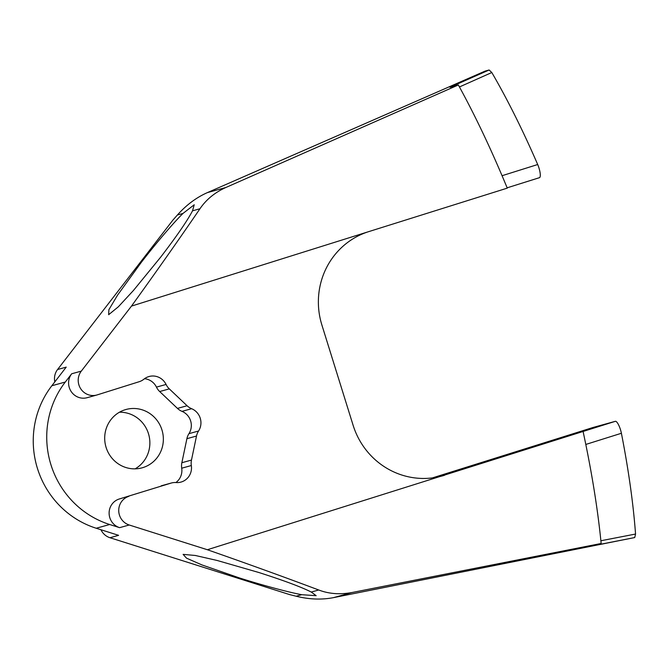 <?xml version="1.0" encoding="UTF-8"?>
<svg xmlns="http://www.w3.org/2000/svg" width="669" height="669" viewBox="0 0 669 669"><rect width="100%" height="100%" fill="white"/><g stroke="black" fill="none" stroke-linecap="round" stroke-linejoin="round"><path stroke-width="1" d="M100.952 529.748A15.011 14.509 74.5 0 0 109.967 537.725L289.485 594.549L296.166 596.23L301.694 594.699C288.364 592.216 261.612 585.015 239.318 577.899L201.904 564.912L186.5 558.147L183.114 554.367L195.298 555.479L217.149 560.471L258.828 572.497C283.832 580.491 301.309 587.014 311.269 592.048L318.712 589.991C284.2 577.029 247.087 563.607 207.365 549.734L615.355 421.311A9.458 2.417 72.6 0 1 620.489 429.69A9.458 2.417 72.6 0 1 621.401 433.269A360.265 91.979 72.6 0 1 635.55 534.046L634.739 537.55L592.826 545.787L601.155 543.479L351.986 592.525L333.572 597.618L634.739 537.55M458.349 84.963L225.838 187.504C214.824 192.488 206.203 199.571 199.964 208.753C179.033 239.377 156.203 271.823 131.484 306.101L507.269 188.131A382.785 97.724 72.6 0 0 458.349 84.963L450.011 87.271L489.114 69.994L491.807 72.528A360.265 91.979 72.6 0 1 537.7 164.524A9.458 2.417 72.6 0 1 538.98 168.003A9.458 2.417 72.6 0 1 539.49 177.67A9.458 2.417 72.6 0 1 539.465 177.67L507.144 187.822L539.49 177.67M144.521 378.721A15.011 14.509 -105.5 0 1 156.454 387.117L166.071 384.458A15.011 14.509 74.5 0 0 149.078 376.505A15.011 14.509 74.5 0 0 148.618 376.647A15.011 14.509 74.5 0 0 143.935 379.164A15.011 14.509 74.5 0 1 139.252 381.69L97.214 394.886A15.011 14.509 74.5 0 1 96.754 395.028A15.011 14.509 74.5 0 1 80.681 388.706A15.011 14.509 74.5 0 1 81.3 371.119L131.484 306.101M199.964 208.753L192.53 210.819L194.219 204.764L182.955 213.461L177.419 214.992L172.87 220.143L57.576 369.514A15.011 14.509 74.5 0 0 54.816 381.89M192.53 210.819C187.27 220.87 176.633 236.333 160.627 257.205L133.432 290.48L118.313 306.828L108.654 314.698L108.88 309.688L117.585 295.104L141.117 262.608C155.4 244.001 173.338 222.928 182.955 213.461M125.028 409.779A30.264 29.26 74.5 0 0 105.961 446.951A30.264 29.26 74.5 0 0 142.096 467.832A30.264 29.26 74.5 0 0 143.024 467.556A30.264 29.26 74.5 0 0 162.09 430.384A30.264 29.26 74.5 0 0 125.956 409.503A30.264 29.26 74.5 0 0 125.028 409.779M318.712 589.991C328.922 593.896 340.011 594.741 351.986 592.525M583.151 431.764A382.785 97.724 72.6 0 1 601.155 543.479M615.355 421.311L592.968 427.499L432.383 477.909M489.114 69.994L485.117 71.098L207.423 192.597C196.36 197.489 186.358 204.957 177.419 214.992M207.365 549.734L129.226 524.998L119.609 527.657L109.691 524.513A90.064 87.079 -105.5 0 1 65.311 382.024L71.683 373.779L81.3 371.119M109.967 537.725L118.605 535.334L96.211 528.242A90.064 87.079 -105.5 0 1 51.831 385.754L66.214 367.122L57.576 369.514M135.121 468.852A30.264 29.26 74.5 0 0 148.744 434.599A30.264 29.26 74.5 0 0 119.45 412.213M368.795 231.599A75.053 72.561 74.5 0 0 321.881 324.992L353.123 425.308A75.053 72.561 74.5 0 0 442.376 475.91A75.053 72.561 74.5 0 0 444.684 475.233L440.043 476.512M301.694 594.699L316.161 595.678L311.269 592.048M170.854 483.16L119.199 499.015L170.854 483.16A15.011 14.509 74.5 0 1 171.314 483.018A15.011 14.509 74.5 0 1 176.139 482.558A15.011 14.509 74.5 0 0 180.956 482.09A15.011 14.509 74.5 0 0 191.326 465.54L181.709 468.2A15.011 14.509 -105.5 0 1 175.897 482.541M191.476 460.071L196.51 436.029L186.902 438.688L181.859 462.731L191.476 460.071A15.011 14.509 74.5 0 0 191.326 465.54M182.001 411.36A15.011 14.509 -105.5 0 1 188.951 433.671L198.568 431.003A15.011 14.509 74.5 0 0 191.618 408.7L182.001 411.36A15.011 14.509 -105.5 0 1 177.469 408.408L187.086 405.749L169.299 388.873L159.682 391.541L177.469 408.408M181.709 468.2A15.011 14.509 -105.5 0 1 181.859 462.731M186.902 438.688A15.011 14.509 -105.5 0 1 188.951 433.671M159.682 391.541A15.011 14.509 -105.5 0 1 156.454 387.117M96.754 395.028L87.137 397.687A15.011 14.509 -105.5 0 1 71.065 391.365A15.011 14.509 -105.5 0 1 71.683 373.779M119.609 527.657A15.011 14.509 -105.5 0 1 109.114 513.307A15.011 14.509 -105.5 0 1 119.199 499.015M161.237 485.819A15.011 14.509 -105.5 0 1 161.697 485.686L171.314 483.018M491.807 72.528L459.436 86.953M600.887 540.753L635.55 534.046M296.166 596.23C309.237 599.457 321.705 599.926 333.572 597.618M128.816 496.356A15.011 14.509 74.5 0 0 118.731 510.648A15.011 14.509 74.5 0 0 129.226 524.998M166.071 384.458A15.011 14.509 74.5 0 0 169.299 388.873M187.086 405.749A15.011 14.509 74.5 0 0 191.618 408.7M198.568 431.003A15.011 14.509 74.5 0 0 196.51 436.029M502.068 175.713L537.7 164.524M207.423 192.597L225.838 187.504M65.311 382.024L51.831 385.754M109.691 524.513L96.211 528.242M621.401 433.269L585.81 444.442"/></g></svg>
